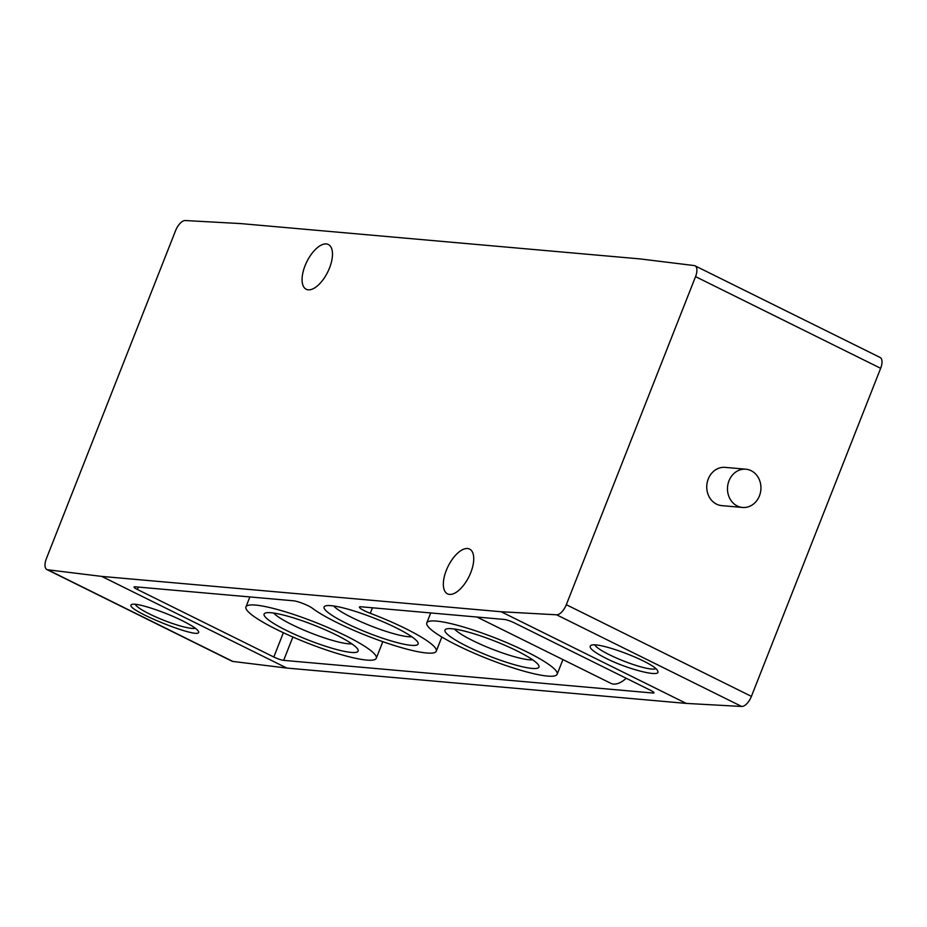 <?xml version="1.0" encoding="UTF-8"?>
<svg xmlns="http://www.w3.org/2000/svg" width="927" height="927" viewBox="0 0 927 927"><rect width="100%" height="100%" fill="white"/><g stroke="black" fill="none" stroke-linecap="round" stroke-linejoin="round"><path stroke-width="1.39" d="M549.688 665.099A70.046 11.078 -158.5 0 0 526.339 651.623A70.046 11.078 -158.5 0 0 426.802 622.909A70.046 11.078 -158.5 0 0 487.915 658.888A70.046 11.078 -158.5 0 0 557.15 674.253A70.046 11.078 -158.5 0 0 549.688 665.099M46.35 558.703L175.585 230.626A11.518 5.377 116.3 0 1 185.307 220.533L240.742 223.592L640.14 258.923L694.172 265.562A11.518 5.377 116.3 0 1 695.018 265.806A11.518 5.377 116.3 0 1 695.551 276.628L566.316 604.705A11.518 5.377 116.3 0 1 556.594 614.798L501.159 611.75L101.761 576.409L47.729 569.781A11.518 5.377 116.3 0 1 46.895 569.537A11.518 5.377 116.3 0 1 46.35 558.703M695.018 265.806L880.105 357.463A11.518 5.377 116.3 0 1 880.65 368.297L751.415 696.374A11.518 5.377 116.3 0 1 741.693 706.467L686.258 703.408L501.159 611.75M742.515 507.463L721.797 505.632A19.2 16.709 -84.9 0 1 708.263 478.969A19.2 16.709 -84.9 0 1 725.181 467.37L745.899 469.213A19.2 16.709 95.1 0 0 728.993 480.8A19.2 16.709 95.1 0 0 742.515 507.463A19.2 16.709 95.1 0 0 760.858 489.804A19.2 16.709 95.1 0 0 745.899 469.213M605.887 658.251C592.979 651.646 588.008 647.359 590.986 645.389C598.158 640.951 655.54 663.025 657.683 671.055C661.751 677.892 628.321 669.63 605.887 658.251M331.043 605.667A50.533 7.995 21.5 0 1 381.739 621.217A50.533 7.995 21.5 0 1 417.973 642.585A50.533 7.995 21.5 0 1 368.17 632.932A50.533 7.995 21.5 0 1 325.168 606.026A50.533 7.995 21.5 0 1 331.043 605.667M273.813 657.011A7.683 1.217 -158.5 0 0 283.662 660.36L652.921 693.025A7.683 1.217 -158.5 0 0 653.975 692.828A7.683 1.217 -158.5 0 0 650.603 690.348L514.207 622.805A7.683 1.217 -158.5 0 0 504.358 619.456L361.032 606.779A11.518 1.819 -158.5 0 0 359.444 607.081A11.518 1.819 -158.5 0 0 370.29 613.303A70.046 11.078 -158.5 0 1 436.281 651.171A70.046 11.078 -158.5 0 1 383.685 641.982A70.046 11.078 -158.5 0 1 312.306 608.182A11.518 1.819 -158.5 0 0 303.187 603.593A11.518 1.819 -158.5 0 0 293.5 600.8L135.099 586.791A7.683 1.217 -158.5 0 0 134.044 586.988A7.683 1.217 -158.5 0 0 137.416 589.479L273.813 657.011L283.372 632.724M686.258 703.408L286.86 668.077L101.761 576.409M182.445 620.789C191.819 625.482 197.15 629.004 198.436 631.357C203.894 641.727 120.927 608.274 131.831 604.497C135.585 602.307 163.639 611.333 182.445 620.789M286.86 668.077L232.828 661.438A11.518 5.377 116.3 0 1 231.982 661.194L46.895 569.537M329.525 267.961A24.959 11.645 116.3 0 1 306.2 289.247A24.959 11.645 116.3 0 1 306.837 261.704A24.959 11.645 116.3 0 1 328.355 244.508A24.959 11.645 116.3 0 1 329.525 267.961M470.789 572.55A24.959 11.645 116.3 0 1 447.463 593.836A24.959 11.645 116.3 0 1 448.112 566.304A24.959 11.645 116.3 0 1 469.618 549.097A24.959 11.645 116.3 0 1 470.789 572.55M626.258 678.286A32.642 15.226 116.3 0 1 610.881 683.338L477.011 617.046M451.924 628.738A50.533 7.995 21.5 0 1 502.608 644.3A50.533 7.995 21.5 0 1 538.854 665.667A50.533 7.995 21.5 0 1 489.05 656.015A50.533 7.995 21.5 0 1 446.038 629.109A50.533 7.995 21.5 0 1 451.924 628.738M345.481 635.621A70.046 11.078 -158.5 0 0 245.945 606.907A70.046 11.078 -158.5 0 0 291.31 636.328A70.046 11.078 -158.5 0 0 366.64 660.07A70.046 11.078 -158.5 0 0 376.292 658.251A70.046 11.078 -158.5 0 0 345.481 635.621M271.066 612.747A50.533 7.995 21.5 0 1 321.75 628.297A50.533 7.995 21.5 0 1 357.996 649.665A50.533 7.995 21.5 0 1 308.193 640.012A50.533 7.995 21.5 0 1 265.18 613.106A50.533 7.995 21.5 0 1 271.066 612.747M655.69 668.657A32.897 5.203 21.5 0 1 609.329 654.717A32.897 5.203 21.5 0 1 594.937 644.983M195.365 628.263A32.897 5.203 21.5 0 1 163.071 620.001A32.897 5.203 21.5 0 1 135.238 604.288M411.808 636.756A43.951 6.952 21.5 0 1 370.939 625.934A43.951 6.952 21.5 0 1 333.65 605.98M532.677 659.839A43.951 6.952 21.5 0 1 491.808 649.004A43.951 6.952 21.5 0 1 454.531 629.051M351.82 643.836A43.951 6.952 21.5 0 1 310.951 633.002A43.951 6.952 21.5 0 1 273.662 613.048M880.65 368.297L695.551 276.628M751.415 696.374L566.316 604.705M741.693 706.467L556.594 614.798M232.828 661.438L47.729 569.781M138.366 587.081L137.416 589.479M292.862 637.011L283.662 660.36M653.338 691.959L652.921 693.025M372.469 607.788L370.29 613.303M430.719 612.944L426.802 622.909M562.932 659.584L557.15 674.253M441.855 637.023L436.281 651.171M249.861 596.942L245.945 606.907M382.816 641.681L376.292 658.251"/></g></svg>
